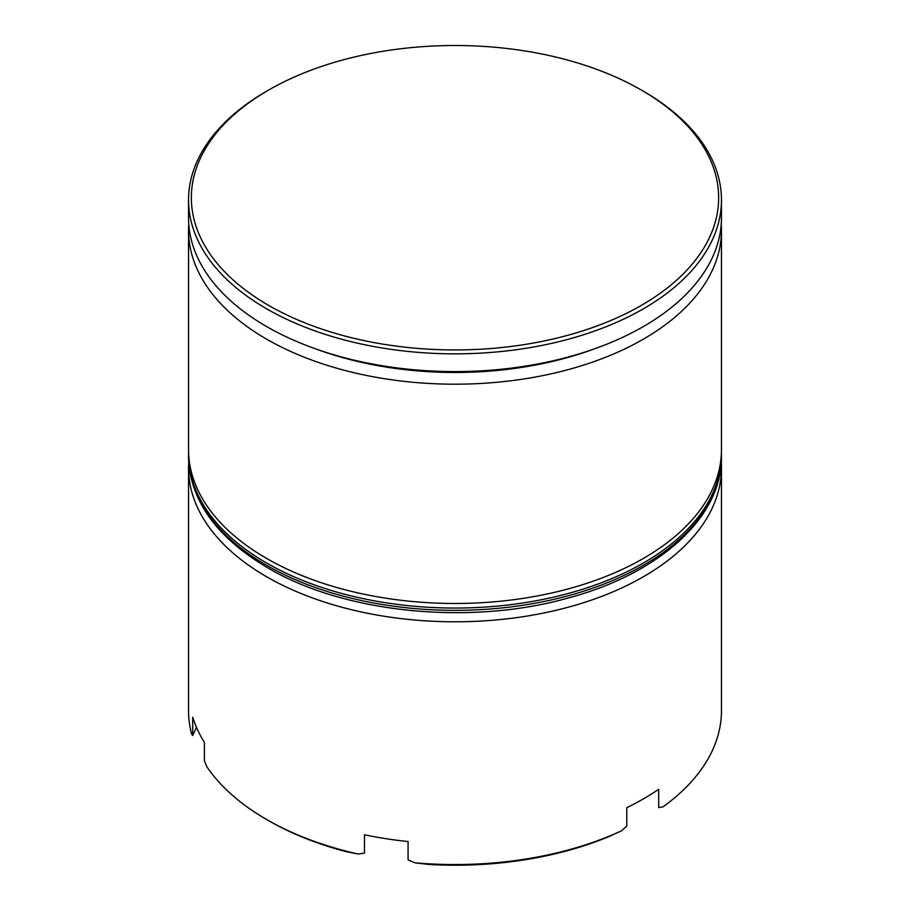 <?xml version="1.0" encoding="UTF-8"?>
<svg xmlns="http://www.w3.org/2000/svg" width="910" height="910" viewBox="0 0 910 910"><rect width="100%" height="100%" fill="white"/><g stroke="black" fill="none" stroke-linecap="round" stroke-linejoin="round"><path stroke-width="1.36" d="M316.248 349.099A258.042 148.978 0 0 0 593.752 349.099M721.232 224.053A266.459 153.835 180 0 1 721.459 230.355A266.459 153.835 180 0 1 556.965 372.486A266.459 153.835 180 0 1 266.584 339.134A266.459 153.835 180 0 1 188.541 230.355A266.459 153.835 180 0 1 188.768 224.053M721.277 462.291A266.459 153.835 180 0 1 721.459 467.956A266.459 153.835 180 0 1 556.965 610.087A266.459 153.835 180 0 1 266.584 576.735A266.459 153.835 180 0 1 188.541 467.956A266.459 153.835 180 0 1 188.723 462.291M268.564 305.351A263.65 152.22 0 0 0 641.425 305.351A263.65 152.22 0 0 0 641.436 90.09A263.65 152.22 0 0 0 641.436 90.079L643.415 91.228A266.459 153.835 180 0 1 721.459 200.007A266.459 153.835 180 0 1 556.965 342.137A266.459 153.835 180 0 1 266.584 308.786A266.459 153.835 180 0 1 188.541 200.007A266.459 153.835 180 0 1 266.584 91.228L268.564 90.09A263.65 152.22 0 0 0 268.564 305.351M358.13 854.024L346.005 851.601A263.65 152.22 180 0 1 268.564 820.638L266.584 819.489A266.459 153.835 0 0 0 358.13 854.024L364.478 853.114L364.478 834.788A266.459 153.835 0 0 0 408.078 841.534L408.078 859.859L414.778 862.794A266.459 153.835 0 0 0 621.541 830.807L626.774 826.03L626.774 807.705A266.459 153.835 0 0 0 658.692 789.277L658.692 807.602L663.003 806.863A266.459 153.835 0 0 0 721.459 710.71L721.459 467.956M188.541 230.355L188.541 449.631A266.459 153.835 0 0 0 266.584 558.422A266.459 153.835 0 0 0 556.965 591.762A266.459 153.835 0 0 0 721.459 449.631L721.459 230.355M188.541 200.007L188.541 217.763A266.459 153.835 0 0 0 266.584 326.542A266.459 153.835 0 0 0 556.965 359.882A266.459 153.835 0 0 0 721.459 217.763L721.459 200.007M188.541 467.956L188.541 710.71A266.459 153.835 0 0 0 191.589 733.938L192.704 735.508L192.704 717.194A266.459 153.835 0 0 0 204.386 742.355L204.386 760.68L206.775 766.641A266.459 153.835 0 0 0 266.584 819.489L268.564 820.638M621.541 830.807L608.415 836.802A263.65 152.22 180 0 1 429.349 864.5L414.778 862.794M643.415 91.228L641.436 90.09A263.65 152.22 0 0 0 268.564 90.09M192.704 735.508L196.48 727.374M266.584 565.292A266.459 153.835 0 0 0 556.965 598.632A266.459 153.835 0 0 0 721.459 456.501C722.438 516.63 659.966 573.527 568.523 597.915C470.436 625.784 344.333 613.272 267.745 567.851C216.205 537.332 189.803 500.216 188.541 456.501A266.459 153.835 0 0 0 266.584 565.292M721.459 456.501L721.459 454.215A266.459 153.835 180 0 1 556.965 596.346A266.459 153.835 180 0 1 266.584 562.994A266.459 153.835 180 0 1 188.541 454.215L188.541 456.501M721.459 454.215L721.425 451.895M188.575 451.895L188.541 454.215"/></g></svg>
